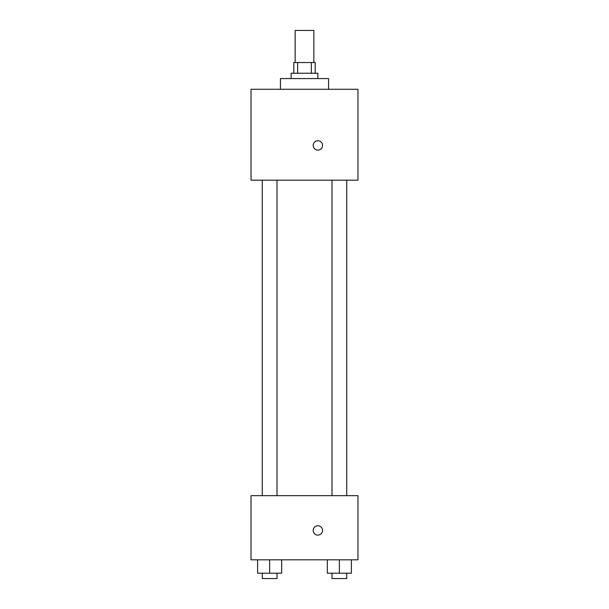 <?xml version="1.0" encoding="UTF-8"?>
<svg xmlns="http://www.w3.org/2000/svg" width="609" height="609" viewBox="0 0 609 609"><rect width="100%" height="100%" fill="white"/><g stroke="black" fill="none" stroke-linecap="round" stroke-linejoin="round"><path stroke-width="0.91" d="M313.856 62.537L313.856 30.45L295.144 30.45L295.144 62.537M297.641 73.232L297.641 62.537L293.804 62.537L293.804 73.232M297.641 62.537L315.196 62.537L315.196 73.232M311.359 73.232L311.359 62.537M291.132 78.576L291.132 73.232L317.868 73.232L317.868 78.576M328.563 89.272L328.563 78.576L280.437 78.576L280.437 89.272M251.03 89.272L357.97 89.272L357.97 180.173L251.03 180.173L251.03 89.272M317.868 150.096A4.682 4.682 0 0 1 313.818 143.077A4.682 4.682 0 0 1 321.917 143.077A4.682 4.682 0 0 1 317.868 150.096M251.03 495.665L357.97 495.665L357.97 559.831L251.03 559.831L251.03 495.665M317.868 535.105A4.682 4.682 0 0 1 313.818 528.087A4.682 4.682 0 0 1 321.917 528.087A4.682 4.682 0 0 1 317.868 535.105M327.33 559.831L327.33 573.206L351.393 573.206L351.393 559.831L351.393 573.206M339.365 573.206L339.365 559.831M346.742 573.206L346.742 578.55L331.989 578.55L331.989 573.206M257.607 559.831L257.607 573.206L281.67 573.206L281.67 559.831L281.67 573.206M269.635 573.206L269.635 559.831M277.011 573.206L277.011 578.55L262.258 578.55L262.258 573.206M331.989 180.173L331.989 495.665M346.742 180.173L346.742 495.665M277.011 495.665L277.011 180.173M262.258 495.665L262.258 180.173"/></g></svg>
